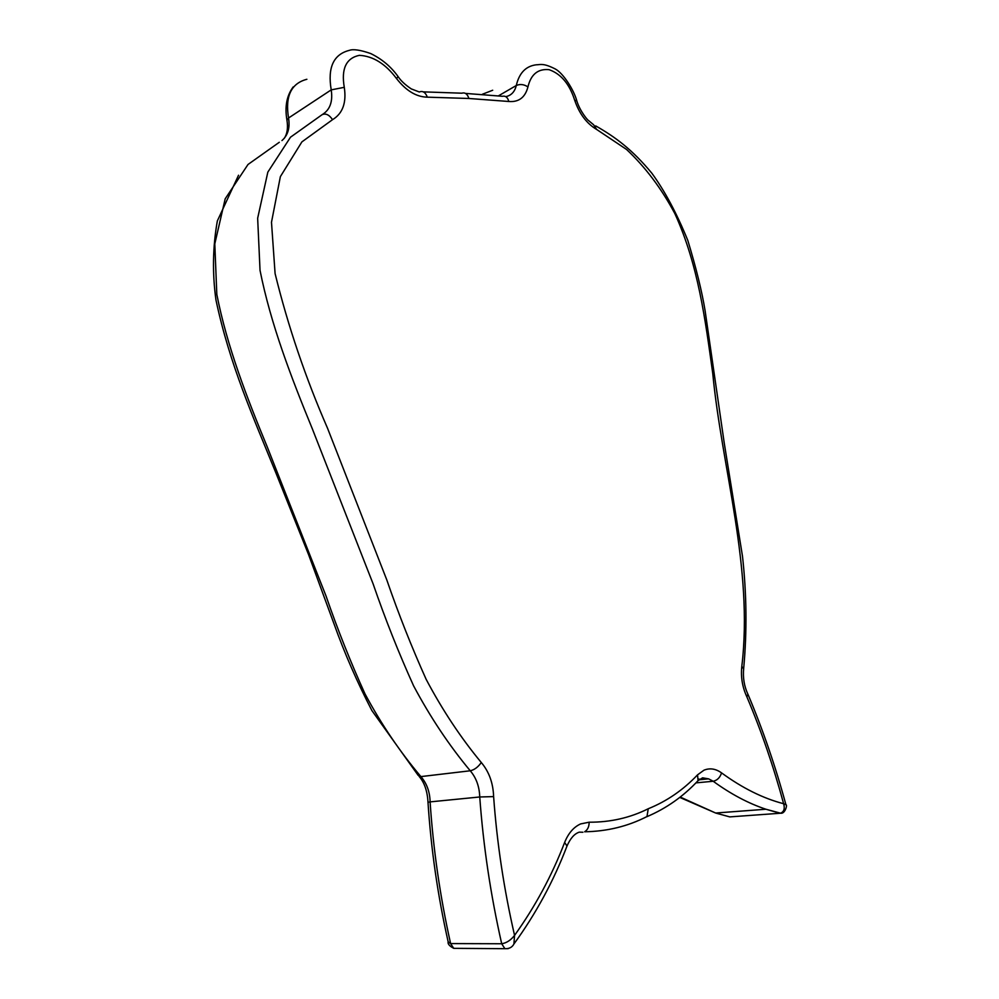 <?xml version="1.0" encoding="UTF-8"?>
<svg xmlns="http://www.w3.org/2000/svg" width="999" height="999" viewBox="0 0 999 999"><rect width="100%" height="100%" fill="white"/><g stroke="black" fill="none" stroke-linecap="round" stroke-linejoin="round"><path stroke-width="1.5" d="M468.893 98.476L427.335 97.165C416.346 96.965 406.081 90.772 396.541 78.571C385.539 63.849 373.151 56.106 359.353 55.332C346.129 58.142 341.096 68.806 344.28 87.325C346.616 102.735 342.707 113.511 332.542 119.668L301.885 141.895L280.369 176.623L271.491 222.265L275.087 273.551C288.024 326.198 305.507 377.747 327.535 428.221L386.713 579.682C398.464 613.786 411.613 647.015 426.148 679.332C442.37 709.989 460.751 737.724 481.293 762.524C489.048 771.703 493.156 783.066 493.618 796.603C496.978 842.994 503.946 889.247 514.56 935.389C535.227 906.518 551.923 875.536 564.635 842.457C568.331 833.278 573.651 827.097 580.606 823.925L589.135 822.202C610.327 822.327 630.032 817.844 648.239 808.753C666.808 801.26 683.241 789.959 697.539 774.849L703.97 770.192C709.852 767.806 715.721 768.706 721.565 772.889C742.407 788.111 763.086 798.388 783.628 803.72C773.563 766.558 761.325 730.956 746.89 696.89C742.357 687.112 740.659 676.96 741.807 666.433C753.583 567.644 721.79 468.131 712.762 373.526C705.232 319.817 698.463 265.259 674.849 213.599C661.513 188.574 645.429 167.195 626.573 149.475L596.64 129.445C586.65 123.526 579.345 113.811 574.7 100.287C569.567 84.078 561.038 73.876 549.1 69.68C538.011 68.581 530.968 74.326 527.947 86.901C525.187 97.452 518.806 102.31 508.803 101.486L468.893 98.476C467.445 93.993 465.084 92.233 461.788 93.194L423.426 91.871M699.687 779.232L698.476 778.958M781.593 813.036L780.569 813.186C785.189 814.272 787.637 804.158 785.963 804.832L783.628 803.72C785.027 808.616 784.015 811.762 780.581 813.186L765.933 809.24C748.388 803.396 730.818 794.068 713.186 781.255L695.928 782.879M643.918 818.081L646.99 816.533L648.239 808.753M566.67 846.902L566.995 846.053C553.671 880.981 535.976 913.635 513.911 944.018L514.56 935.389C510.801 940.221 506.518 943.006 501.698 943.755C490.634 894.892 483.316 845.966 479.745 796.977L430.107 801.885C433.229 849.2 440.059 896.44 450.611 943.58L453.733 948.338L456.843 948.363M513.911 944.018C512.175 947.327 509.165 948.875 504.895 948.688L453.733 948.338C449.425 946.041 447.577 943.868 448.151 941.795L450.611 943.58L501.698 943.755L504.882 948.688L508.154 948.638M582.917 832.242L579.308 832.155C574.462 833.678 570.367 838.311 566.995 846.053L564.635 842.457M696.453 782.329L698.051 780.644L697.539 774.849M729.757 816.895L780.044 813.261L765.921 809.24L715.621 813.024L729.757 816.895M498.551 95.792L516.283 85.514C519.193 73.039 525.799 66.146 536.113 64.823M505.819 96.641C511.288 95.479 514.785 91.771 516.283 85.514C520.067 83.854 523.951 84.316 527.947 86.901M279.308 142.27L248.014 164.473L225.187 198.826L214.797 243.868L216.82 294.43C227.098 346.566 246.79 397.377 267.307 447.065L326.061 596.091C337.674 629.682 350.649 662.262 364.985 693.855C381.268 724.213 399.912 751.797 420.904 776.598L470.254 770.778C449.163 745.466 430.269 717.145 413.586 685.826C398.638 652.784 385.152 618.806 373.114 583.891L312.35 428.883C291.146 377.197 270.766 324.263 260.04 270.404L257.655 218.257L267.832 172.115L290.497 137.2L322.078 114.698C329.945 110.002 332.992 101.736 331.218 89.873C327.447 67.532 333.504 54.358 349.375 50.35C353.309 48.914 360.389 49.975 370.641 53.521C381.905 59.016 391.046 66.696 398.064 76.548L396.541 78.571M306.88 79.283C291.109 83.404 285.002 96.316 288.549 118.007L331.218 89.873L344.28 87.325M492.694 90.247L482.367 94.256M680.219 797.065L715.621 813.011M284.253 138.362C287.262 133.829 288.162 127.81 286.963 120.292L288.549 118.007C290.135 127.772 287.937 135.302 281.955 140.572M721.565 772.889C720.004 777.597 717.22 780.381 713.186 781.255L708.641 778.87L701.685 778.558M493.618 796.603L479.745 796.977C479.408 786.563 476.248 777.834 470.254 770.778C474.413 769.842 478.096 767.082 481.293 762.524M420.904 776.598C426.798 783.391 429.857 791.82 430.107 801.885L427.997 802.322C427.397 791.121 424.425 782.467 419.081 776.36L420.904 776.598M596.64 129.445L593.631 124.788L588.236 120.28C588.074 120.579 580.019 111.488 576.798 100.849L574.7 100.287M743.643 668.768L741.807 666.433M595.666 125.886C615.509 137.125 632.292 149.638 651.872 173.252C664.76 190.921 676.735 213.311 687.811 240.434C696.203 268.107 701.96 291.533 705.107 310.751L724.188 442.719L742.494 556.268C746.678 594.018 747.077 631.405 743.681 668.431C742.781 677.634 744.18 686.201 747.864 694.13L746.89 696.89M508.803 101.486C507.717 97.365 505.556 95.629 502.347 96.279L465.484 93.406M427.335 97.165C425.487 92.333 422.814 90.609 419.305 91.983L411.251 88.886C405.182 84.803 400.836 80.744 398.189 76.711M646.99 816.533C627.946 826.31 607.155 831.393 584.64 831.78C587.662 829.882 589.16 826.697 589.135 822.202M332.542 119.668C329.22 114.748 325.736 113.099 322.078 114.698M418.194 775.386L371.903 710.576C357.142 682.117 344.518 653.234 334.053 623.95L308.604 554.682L275.799 472.652C253.434 417.607 229.595 364.435 215.959 299.975C212.263 273.289 212.725 246.94 217.345 220.941L238.536 175.225M698.988 779.794L708.641 778.87L702.572 777.834L698.051 780.644C683.266 796.49 666.196 808.503 646.84 816.707M748.039 694.48C762.924 729.807 775.549 766.558 785.926 804.732M576.76 100.749C574.163 90.559 563.386 73.202 555.244 68.956C543.244 62.9 540.784 64.698 536.151 64.823M715.634 813.024L679.77 797.414M448.151 941.782L448.151 941.795C437.737 895.454 431.019 848.963 427.997 802.322M286.963 120.292C284.615 106.756 286.701 95.629 293.194 86.938"/></g></svg>
